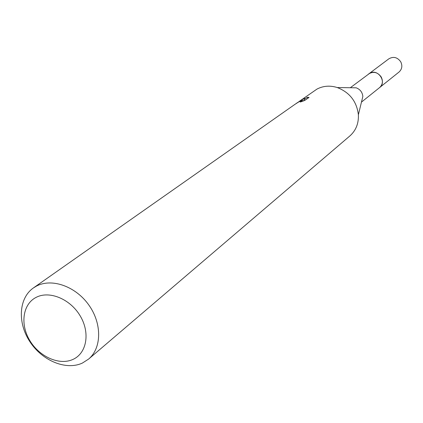 <?xml version="1.0" encoding="UTF-8"?>
<svg xmlns="http://www.w3.org/2000/svg" width="423" height="423" viewBox="0 0 423 423"><rect width="100%" height="100%" fill="white"/><g stroke="black" fill="none" stroke-linecap="round" stroke-linejoin="round"><path stroke-width="0.63" d="M350.318 87.73L369.771 73.242C377.961 68.33 387.235 82.067 379.51 87.651L361.464 102.107M368.528 74.067L369.771 73.232C378.162 68.219 387.405 82.533 379.235 87.873M299.172 101.446L316.964 89.094C323.251 85.816 330.025 85.303 337.284 87.55L356.198 87.81C360.126 89.343 362.347 92.203 362.849 96.391L358.381 114.776C358.752 123.484 355.907 130.543 349.858 135.952L88.576 359.101L82.369 363.071C66.051 370.675 42.221 360.761 29.88 341.684C17.348 322.717 18.707 298.157 33.406 287.936L36.521 286.048C51.865 277.932 75.659 286.345 88.809 304.994C102.112 323.532 101.784 348.055 88.576 359.101M337.284 87.55C349.715 92.441 356.753 101.515 358.381 114.776M299.489 101.367L302.45 100.071L300.002 101.002L296.713 103.117L299.489 101.367M300.647 100.357L304.623 98.078L303.925 99.685L307.352 97.269L309.06 97.417L304.824 100.415L300.304 102.065L301.869 101.034C301.731 100.663 300.552 101.044 298.337 102.176L294.953 104.349M36.156 297.358C49.438 290.363 70.324 299.029 80.233 315.965C90.342 332.801 86.773 353.2 73.089 359.354C59.543 365.758 39.461 356.885 29.8 340.541C19.95 324.293 22.72 304.1 36.156 297.358M303.016 101.065L302.45 100.071M296.005 103.619L296.713 103.117M304.333 100.399L303.37 100.938M307.902 98.236L307.352 97.269M304.423 100.558L303.925 99.685M368.412 74.157L388.843 58.829C393.459 56.238 397.424 57.232 400.745 61.821C402.617 65.792 402.051 69.187 399.058 72L379.114 87.968M368.814 73.835C373.609 71.149 377.75 72.211 381.239 77.023C383.212 81.19 382.641 84.732 379.531 87.661M301.869 101.034L302.08 101.398M295.101 104.243L33.406 287.936"/></g></svg>
